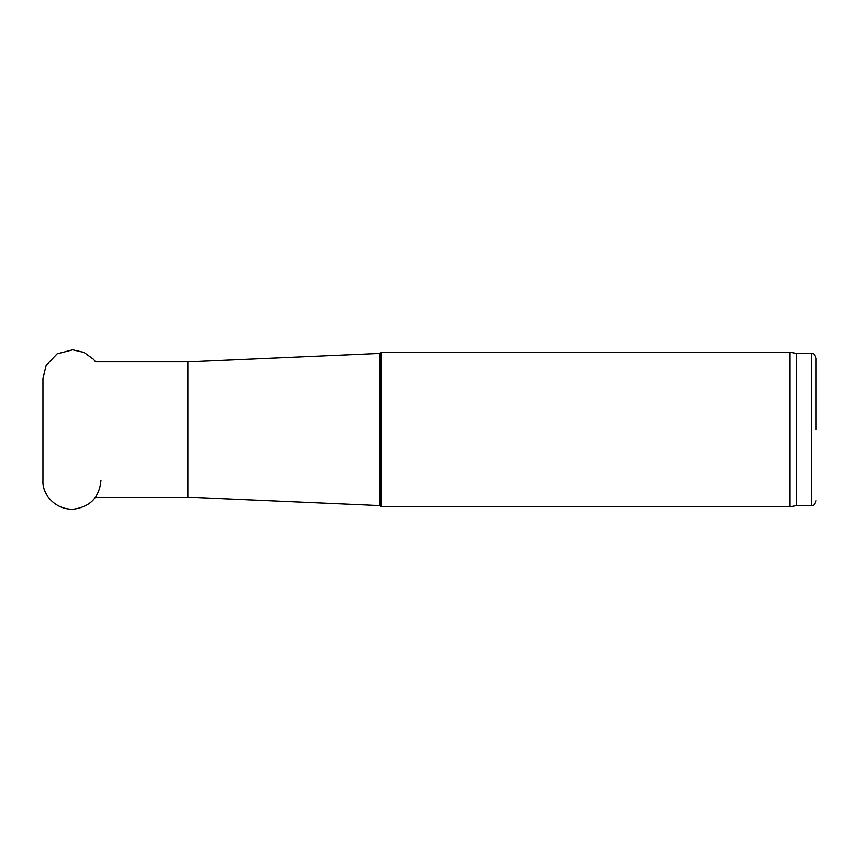<?xml version="1.0" encoding="UTF-8"?>
<svg xmlns="http://www.w3.org/2000/svg" width="859" height="859" viewBox="0 0 859 859"><rect width="100%" height="100%" fill="white"/><g stroke="black" fill="none" stroke-linecap="round" stroke-linejoin="round"><path stroke-width="1.29" d="M381.181 429.521L381.181 352.211L789.872 352.211L789.872 506.831L381.181 506.831L381.181 429.521M187.906 361.875L187.906 497.168L379.979 505.618L379.979 353.414L187.906 361.875L95.564 361.875L93.416 359.234L83.989 352.394L72.639 349.806L57.156 353.811L46.15 365.408L42.95 378.454L42.95 480.138M816.05 429.521L816.05 358.246L816.05 429.521M816.05 358.246C813.57 351.438 812.689 354.456 811.218 353.414L811.218 505.618L796.722 505.618L796.722 353.414L789.872 352.211M42.95 480.589C41.994 493.818 54.912 510.096 73.649 509.194C90.27 506.799 99.365 497.264 100.933 480.589M379.968 505.618L381.181 506.831M379.968 353.414L381.181 352.211M187.906 497.168L95.059 497.168M811.218 505.618C812.689 504.587 813.57 507.605 816.05 500.786M811.218 353.414L796.722 353.414M796.722 505.618L789.872 506.831"/></g></svg>
